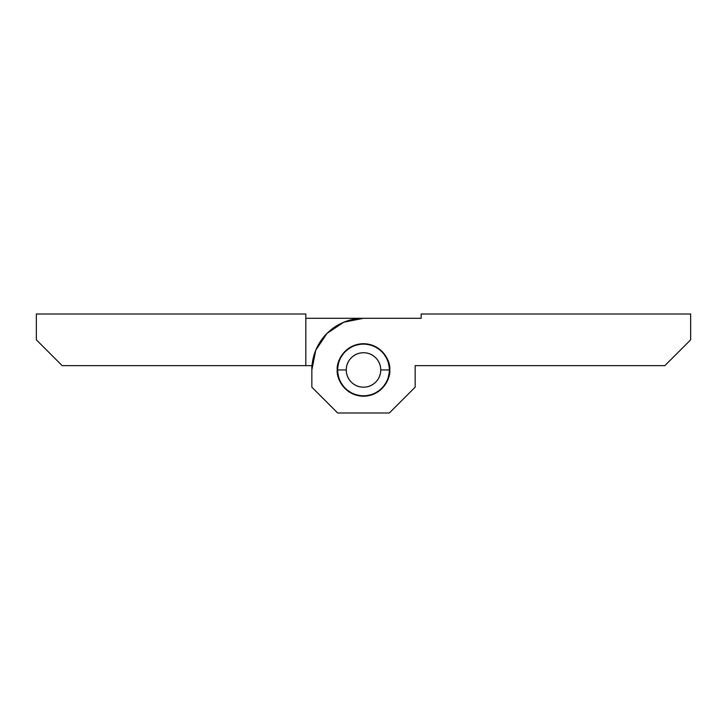 <?xml version="1.0" encoding="UTF-8"?>
<svg xmlns="http://www.w3.org/2000/svg" width="727" height="727" viewBox="0 0 727 727"><rect width="100%" height="100%" fill="white"/><g stroke="black" fill="none" stroke-linecap="round" stroke-linejoin="round"><path stroke-width="1.09" d="M305.822 314L36.35 314L36.35 339.827L62.177 365.654L311.847 365.654L311.847 387.173L337.673 413L389.327 413L415.153 387.173L415.153 365.654L664.823 365.654L690.65 339.827L690.65 314L421.178 314L421.178 318.299L305.822 318.299L363.5 318.299L343.735 322.234L326.977 333.429L315.772 350.187L311.847 369.961A51.653 51.653 0 0 1 363.5 318.299L421.178 318.299L421.178 314L690.65 314L690.65 339.827L664.823 365.654L415.153 365.654L415.153 387.173L389.327 413L337.673 413L311.847 387.173L311.847 365.654L305.822 365.654L305.822 314L36.35 314L36.35 339.827L62.177 365.654L305.822 365.654L305.822 314M389.754 369.961C390.817 377.64 382.938 395.861 363.5 396.215C344.062 395.861 336.183 377.64 337.246 369.961C336.183 362.273 344.062 344.053 363.5 343.698C382.938 344.053 390.817 362.273 389.754 369.961L387.764 380.003L382.066 388.527L373.551 394.216L363.5 396.215L353.449 394.216L344.934 388.527L339.236 380.003L337.246 369.961L339.236 359.91L344.934 351.386L353.449 345.698L363.5 343.698L373.551 345.698L382.066 351.386L387.764 359.91L389.754 369.961M311.847 369.961L311.847 387.173L311.847 369.961M363.5 396.215L353.449 394.216M344.934 388.527L339.236 380.003L337.246 369.961L339.236 359.91M337.673 369.961A25.827 25.827 0 0 1 363.5 344.125A25.827 25.827 0 0 1 389.327 369.961A25.827 25.827 0 0 0 363.5 344.125A25.827 25.827 0 0 0 337.673 369.961L346.279 369.961A17.221 17.221 0 0 1 363.5 352.74A17.221 17.221 0 0 1 380.721 369.961L389.327 369.961L380.721 369.961A17.221 17.221 0 0 1 363.5 387.173A17.221 17.221 0 0 1 346.279 369.961L337.673 369.961A25.827 25.827 0 0 0 363.5 395.788A25.827 25.827 0 0 0 389.327 369.961A25.827 25.827 0 0 1 363.5 395.788A25.827 25.827 0 0 1 337.673 369.961M380.721 369.961C380.721 365.199 379.04 361.146 375.677 357.784C372.315 354.422 368.253 352.74 363.5 352.74C358.747 352.74 354.685 354.422 351.323 357.784C347.96 361.146 346.279 365.199 346.279 369.961C346.279 374.714 347.96 378.767 351.323 382.129C354.685 385.492 358.747 387.173 363.5 387.173C368.253 387.173 372.315 385.492 375.677 382.129C379.04 378.767 380.721 374.714 380.721 369.961"/></g></svg>
